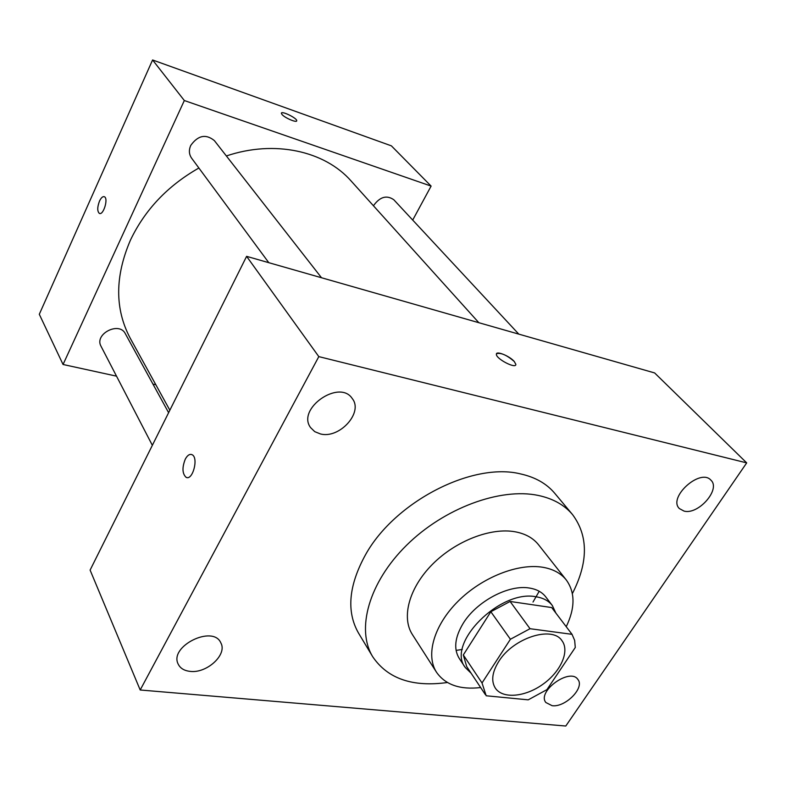 <?xml version="1.0" encoding="UTF-8"?>
<svg xmlns="http://www.w3.org/2000/svg" width="786" height="786" viewBox="0 0 786 786"><rect width="100%" height="100%" fill="white"/><g stroke="black" fill="none" stroke-linecap="round" stroke-linejoin="round"><path stroke-width="1.18" d="M498.688 661.566C513.022 637.977 552.283 625.342 561.97 640.708C569.958 651.211 560.713 671.735 542.812 684.331C525.038 697.103 502.618 699.118 495.318 688.114C490.985 681.069 492.115 672.227 498.688 661.566M486.19 695.777L528.221 699.845L546.918 689.646L575.283 647.497L574.664 640.403L572.031 634.331L530.029 628.712L510.409 639.254L482.024 682.965L486.19 695.777M572.031 634.331L551.674 607.558L510.094 601.467L530.029 628.712M510.409 639.254L490.837 611.734L463.308 654.954L482.024 682.965M490.837 611.734L510.094 601.467M485.326 694.578L466.697 666.567L463.308 654.954M555.899 613.109L552.332 605.534C548.716 600.858 543.313 597.94 536.14 596.8C500.063 589.156 445.937 643.754 465.253 667.481L471.168 673.278M465.253 667.481L459.221 658.383C453.512 649.01 454.809 637.377 463.111 623.485C476.483 601.378 508.837 584.244 529.558 588.066C536.71 589.235 542.094 592.172 545.72 596.849L552.332 605.534M566.225 626.707C575.214 608.01 575.244 592.447 566.313 580.009C560.998 573.338 553.216 569.103 542.949 567.295C518.2 563.031 482.083 577.268 458.032 601.3C433.901 625.292 425.403 655.19 436.554 672.315C445.367 684.822 460.065 689.902 480.659 687.553M566.313 580.009L538.557 544.786C533.222 538.086 525.49 533.763 515.37 531.827C490.965 527.229 455.713 540.827 432.457 564.309C409.113 587.761 401.184 617.324 412.385 634.548L436.554 672.315M456.086 650.405L462.286 649.452M533.006 602.037L539.216 591.269M572.385 593.597C588.35 562.255 588.4 535.924 572.542 514.594C564.446 504.966 553.02 498.579 538.253 495.435C500.269 487.389 444.021 508.139 406.509 545.317C368.86 582.426 355.901 629.34 372.721 656.752C387.665 678.721 412.562 687.308 447.401 682.513M372.721 656.752L358.426 632.927C346.262 611.479 348.66 585.354 365.628 554.552C395.053 501.537 472.632 461.834 520.607 473.929C535.246 477.181 546.624 483.636 554.729 493.284L572.542 514.594M552.096 705.681L545.848 702.507C536.73 691.375 570.184 667.304 577.887 679.458C585.02 687.691 565.311 707.646 552.096 705.681M190.094 671.372C184.219 670.713 180.249 668.306 178.196 664.121C168.784 646.318 213.232 624.418 220.876 642.958C227.527 654.561 206.797 673.631 190.094 671.372M320.472 433.96L314.734 431.652L310.578 427.594C296.322 408.72 339.591 378.675 352.295 398.61C363.594 412.454 339.503 439.02 320.472 433.96M684.046 511.097L679.389 508.581C667.54 497.548 700.375 467.837 710.908 480.167C721.057 489.157 698.381 515.105 684.046 511.097M746.7 462.885L318.811 356.618L140.193 689.99L565.782 726.028L746.7 462.885L654.63 372.937L246.608 256.344L318.811 356.618M246.608 256.344L90.105 570.096L140.193 689.99M514.27 361.491C509.583 355.979 495.946 350.458 496.379 354.28C495.907 358.829 516.373 369.391 515.832 364.321L514.27 361.491M515.832 364.331L514.26 361.491C506.754 355.046 500.839 352.452 496.526 353.71M186.813 477.534L186.007 477.259C182.244 473.545 182.008 467.503 185.299 459.142C187.432 455.232 189.672 453.748 192.02 454.681C198.937 457.599 192.599 481.317 185.997 477.249C182.234 473.536 181.998 467.503 185.29 459.142C187.127 455.742 189.112 454.17 191.244 454.416M169.855 410.223L130.221 338.206C114.766 309.075 114.844 276.377 130.447 240.123C144.909 209.793 167.723 185.751 198.878 168.007M226.368 155.962C274.736 139.633 324.805 151 351.155 181.035L478.841 322.702M168.617 412.689L125.338 333.706C119.226 321.042 93.947 334.089 101.04 346.282L152.346 445.318M373.478 205.814L373.674 205.441C380.002 196.775 386.702 194.869 393.786 199.732L518.789 334.119M268.792 262.681L191.568 158.104C189.004 154.351 188.719 150.146 190.723 145.479C197.954 135.339 205.834 133.718 214.362 140.596L321.513 277.743M412.709 220.07L431.111 186.095L184.327 100.529L63.057 364.488L116.515 376.16M152.965 384.118L155.825 384.747M184.327 100.529L152.582 59.972L391.389 145.852L431.111 186.095M282.017 114.501L281.378 113.292C281.142 110.404 297.187 118.175 296.715 120.72C297.039 123.117 284.866 117.969 282.017 114.501M152.582 59.972L39.3 314.282L63.057 364.488M99.547 213.448L99.301 213.35C97.199 211.218 97.258 207.14 99.488 201.137C101.148 197.679 102.779 196.215 104.391 196.746C108.665 198.416 103.3 215.845 99.291 213.35C97.189 211.208 97.248 207.14 99.478 201.137C101.03 197.905 102.583 196.412 104.155 196.657M281.417 113.105C282.115 110.797 297.196 118.322 296.715 120.73L296.666 120.926"/></g></svg>
